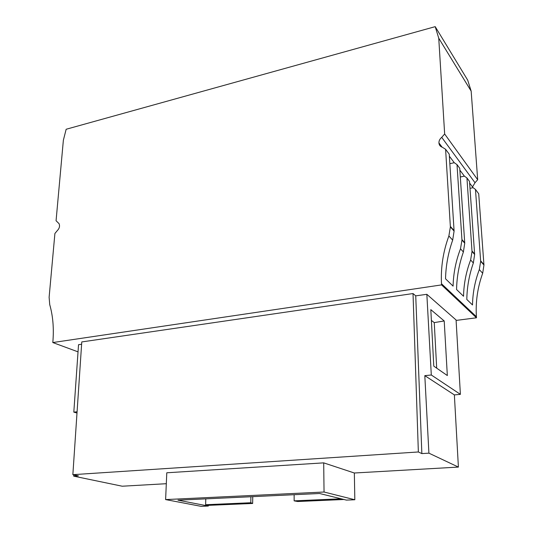 <?xml version="1.0" encoding="UTF-8"?>
<svg xmlns="http://www.w3.org/2000/svg" width="533" height="533" viewBox="0 0 533 533"><rect width="100%" height="100%" fill="white"/><g stroke="black" fill="none" stroke-linecap="round" stroke-linejoin="round"><path stroke-width="0.8" d="M441.724 137.354C439.832 138.913 438.899 140.765 438.925 142.911C439.112 145.076 440.245 146.522 442.323 147.255L445.601 149.28L449.246 154.184L454.089 231.109L452.67 240.143L448.886 235.959C443.15 251.549 440.684 267.473 441.491 283.736L441.557 284.902L52.807 342.552C54.033 328.774 53.007 316.136 49.736 304.649L49.116 297.281L54.906 233.487L57.138 230.802C59.416 228.49 60.056 226.112 59.056 223.66L56.065 220.749L63.367 140.226L66.159 129.259L435.208 26.65L438.746 38.203L444.655 133.99L441.724 137.354L475.01 182.739L472.518 186.93M448.886 235.959L450.378 226.898L445.601 149.28M438.746 38.203L471.165 91.123L467.707 80.163L435.208 26.65M76.999 413.035L73.814 412.136L78.531 344.698L81.622 344.231M413.022 293.55L81.776 341.933L72.854 474.67L418.358 451.971L421.856 453.59L428.912 453.157L458.4 467.081L454.369 394.913L460.392 394.353L456.075 319.98L426.84 294.309L415.733 295.855L413.022 293.55L418.358 451.971M441.557 284.902L476.475 317.788L456.101 320.426M52.807 342.552L78.031 351.853M459.866 170.134L464.39 176.143L466.935 177.955L469.506 181.42L474.637 254.448L473.351 262.982L470.626 259.971C466.168 271.717 463.803 283.816 463.537 296.268L456.568 289.512C456.814 276.774 459.093 264.268 463.39 251.982L464.743 243.208L459.739 168.288L457.008 164.61L454.276 162.712L449.372 156.216M469.626 183.092L473.091 187.689L469.993 188.322M476.475 317.788L476.402 316.722C475.483 301.891 477.575 287.414 482.678 273.282L483.951 265.028L478.714 193.792L475.469 189.428L473.091 187.689M466.935 177.955L472.025 251.483L470.626 259.971M463.39 251.982L460.499 248.784C455.875 260.877 453.403 273.322 453.083 286.128L445.535 278.806C445.835 265.694 448.213 252.809 452.67 240.143M444.655 133.99L477.681 179.714L475.01 182.739M477.681 179.714L471.165 91.123M482.678 273.282L479.32 269.578C475.003 281.024 472.731 292.824 472.505 304.969L466.815 299.453C467.015 287.06 469.193 274.908 473.351 262.982M479.32 269.578L480.666 261.297L475.469 189.428M464.39 176.143L460.325 176.989M449.845 163.664L454.276 162.712M460.499 248.784L461.964 240.057L457.008 164.61M458.4 467.081L354.345 473.004L354.825 499.747L324.044 492.019L323.698 462.864L354.345 473.004M252.749 496.656L252.655 503.458L250.803 502.746L205.618 504.724L208.33 505.351L208.303 506.044L177.969 500.174L319.593 493.505L346.437 500.107L354.825 499.747M208.303 506.044L201.148 506.35L165.616 499.581L166.789 472.784L323.698 462.864M166.309 483.704L122.217 486.216L73.714 476.156L78.418 475.836L72.854 474.67M165.616 499.581L324.044 492.019M208.33 505.351L252.655 503.458M341.1 498.795L294.143 500.853L297.654 501.506L343.965 499.501M250.803 502.746L250.89 496.743M205.618 504.724L205.791 498.861M294.143 500.853L294.136 494.704M415.733 295.855L421.856 453.59M428.912 453.157L424.808 375.645L431.304 374.999L426.84 294.309M73.801 474.87L73.714 476.156M77.078 411.776L73.814 412.136M444.209 320.959L430.817 309.64L433.782 366.138L447.334 375.552L444.209 320.959L434.255 322.605L436.694 368.156M460.392 394.353L431.304 374.999M434.255 322.605L431.384 320.406M424.808 375.645L454.369 394.913M474.61 253.955L471.998 250.99M454.063 230.589L450.352 226.372M483.924 264.548L480.639 260.81M464.716 242.702L461.938 239.544M474.637 254.448L472.025 251.483M454.089 231.109L450.378 226.898M438.925 142.911L442.124 147.188M476.402 316.722L441.491 283.736M483.951 265.028L480.666 261.297M464.743 243.208L461.964 240.057"/></g></svg>
